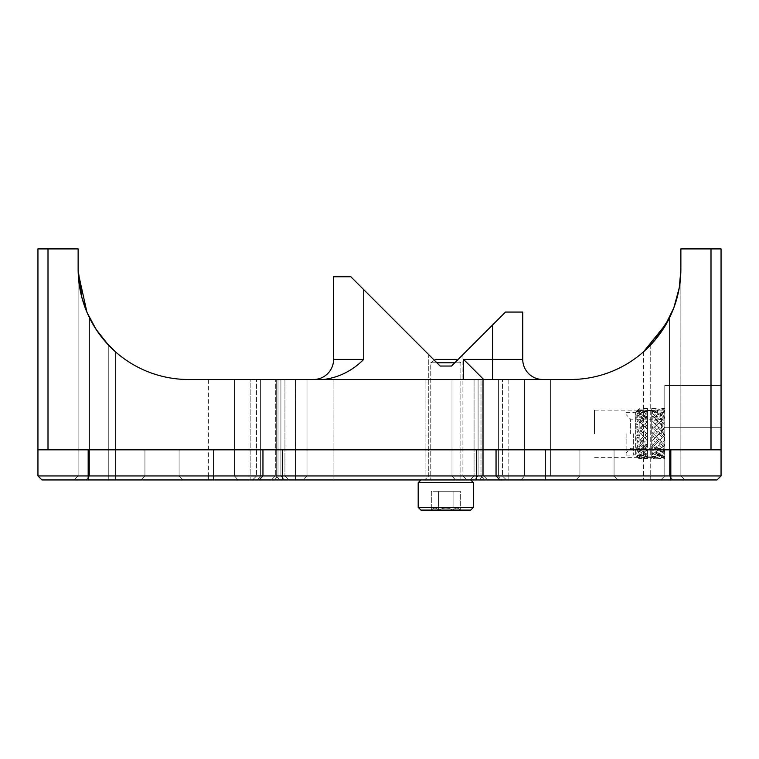 <?xml version="1.0" encoding="UTF-8"?>
<svg xmlns="http://www.w3.org/2000/svg" width="759" height="759" viewBox="0 0 759 759"><rect width="100%" height="100%" fill="white"/><g stroke="black" fill="none" stroke-linecap="round" stroke-linejoin="round"><path stroke-width="0.57" stroke-dasharray="3.79 2.85" d="M445.818 479.954L470.684 479.954L445.818 479.954M454.755 362.793L436.88 362.793M420.96 510.095L470.684 510.095L420.96 510.095L470.684 510.095L473.445 507.335L418.19 507.335L473.445 507.335L418.19 507.335L418.19 482.715L473.445 482.715M438.569 510.095L453.066 510.095C448.237 507.477 443.408 507.477 438.569 510.095L431.321 510.095L438.569 510.095C436.15 507.477 433.74 507.477 431.321 510.095C433.74 507.477 436.15 507.477 438.569 510.095L460.324 510.095L438.569 510.095C436.15 507.477 433.74 507.477 431.321 510.095C433.74 507.477 436.15 507.477 438.569 510.095C443.408 507.477 448.237 507.477 453.066 510.095C455.485 507.477 457.905 507.477 460.324 510.095C457.905 507.477 455.485 507.477 453.066 510.095C448.237 507.477 443.408 507.477 438.569 510.095L438.569 491.253L460.324 491.253L438.569 491.253L438.569 510.095L453.066 510.095C448.237 507.477 443.408 507.477 438.569 510.095L438.569 491.253L431.321 491.253L431.321 510.095L431.321 491.253L453.066 491.253L453.066 510.095C455.485 507.477 457.905 507.477 460.324 510.095C457.905 507.477 455.485 507.477 453.066 510.095L453.066 491.253L460.324 491.253L460.324 510.095L460.324 491.253L438.569 491.253L438.569 510.095M333.59 276.75L350.838 276.75L440.135 366.047L451.501 366.047L457.279 360.269L460.884 362.793L460.884 479.954L460.884 362.793L456.055 359.405L435.59 359.405L456.055 359.405L435.59 359.405L430.751 362.793L460.884 362.793L430.751 362.793L430.751 479.954L430.751 362.793L434.357 360.269L440.135 366.047L451.501 366.047L505.485 312.063L522.742 312.063M626.118 433.75L626.118 455.096L626.118 433.75M630.634 433.75L630.634 419.177L630.634 433.75M661.279 433.75L661.279 419.177L661.279 433.75M664.789 433.75L664.789 458.626L664.789 454.385L664.789 457.364L655.966 458.863L651.734 458.37L651.734 457.392L664.789 454.385L664.789 453.057L664.789 454.385L651.734 445.694L651.734 449.622L664.789 457.364L664.789 433.75M664.789 428.123L664.789 454.186L664.789 428.123L651.734 441.596L664.789 427.08L651.734 415.439L651.734 416.34L664.789 428.123M639.173 429.101L636.886 432.82L636.735 435.827L639.173 435.704L647.512 426.966L647.512 420.628L639.173 429.101L639.173 423.845L647.512 416.511L647.512 413.171L636.886 422.327L636.735 425.097L639.173 423.845M647.512 421.33L636.886 432.82M647.512 424.385L636.735 435.827M639.173 441.102L636.886 443.522L636.735 446.074L639.173 447.117L647.512 438.987L647.512 432.089L639.173 441.102L639.173 435.704M647.512 432.326L636.886 443.522M647.512 435.324L636.735 446.074M639.173 451.415L636.886 451.984L636.735 453.502L639.173 455.466L647.512 449.802L647.512 443.654L639.173 451.415L639.173 447.117M647.512 443.654L636.886 451.984M647.512 445.894L636.735 453.502M639.173 457.686L636.886 456.273L639.173 458.834L647.512 456.937L647.512 452.706L647.512 453.427L639.173 457.686L639.173 455.466M647.512 452.706L636.735 456.406L647.512 453.683M639.173 458.474L636.886 455.4L636.735 454.119L639.173 456.463L647.512 458.759L647.512 456.909L647.512 458.427L639.182 458.474L643.49 458.863M647.512 457.421L636.886 455.4M647.512 458.427L647.512 456.937L636.735 454.119M639.173 453.588L636.886 449.565L636.735 447.165L647.512 454.85L647.512 457.762L639.173 453.588L639.173 456.463M647.512 456.709L636.886 449.565M647.512 447.914L636.735 437.127L639.173 437.839L647.512 446.112L647.512 454.85L636.735 447.165M647.512 450.732L636.886 440.106L636.735 437.127M636.886 429.196L636.735 426.33L639.173 425.856L647.512 434.537L647.512 440.875L636.886 429.196L647.512 440.875M647.512 437.753L636.735 426.33M636.886 419.319L636.735 417.222L639.173 415.676L647.512 422.782L647.512 429.376L636.886 419.319L647.512 429.366L647.512 434.537M647.512 426.681L636.735 417.222M636.886 412.754L636.735 411.9L639.173 409.642L647.512 413.541L647.512 418.883L636.886 412.754L639.173 412.317L647.512 418.883M647.512 417.222L636.735 411.9M636.886 410.998L639.173 409.129L645.624 408.693L647.512 408.921L647.512 411.795L642.674 410.676L636.886 410.998L639.173 408.684L647.512 410.904L647.512 411.795M636.735 411.587L647.512 411.549L642.674 410.676M636.886 414.452L636.735 416.349L639.173 414.253L647.512 409.993L647.512 410.961L647.512 409.737L636.886 414.452L639.173 410.799L647.512 408.674L647.512 409.737M647.512 410.961L636.735 416.349M647.512 415.6L636.735 425.097M647.512 413.171L647.512 412.175L639.173 418.162L636.886 422.327M647.512 451.605L639.173 444.167L636.886 440.106M639.173 448.882L639.173 444.167M639.173 437.839L639.173 432.355M647.512 446.112L647.512 441.358M647.512 458.759L647.512 457.762M639.173 425.856L639.173 420.856M639.173 458.834L635.663 455.343L635.663 412.146L635.663 455.343M639.173 415.676L639.173 412.317M647.512 422.782L647.512 418.37M647.512 449.802L647.512 453.427M639.173 409.642L639.173 408.684M647.512 413.541L647.512 410.904M647.512 438.987L647.512 443.92M639.173 409.129L639.173 410.79M647.512 426.966L647.512 432.089M639.173 414.253L639.173 418.162M647.512 409.993L647.512 412.175M635.663 433.75L635.663 412.649L635.663 433.75M647.512 416.511L647.512 420.628M651.734 413.019L664.789 424.414L651.734 438L651.734 434.765L664.789 421.719L651.734 412.052L651.734 415.439M651.734 446.311L664.789 433.342L651.734 420.41L664.789 435.059L651.734 448.114L651.734 441.596M651.734 421.093L651.734 424.158L664.789 437.877L651.734 450.931L651.734 448.114M651.734 410.904L664.789 417.801L651.734 429.622L651.734 426.909L664.789 415.923L651.734 409.689L651.734 410.904L651.734 409.917L664.789 417.393L651.734 429.622M651.734 424.158L651.734 426.748L664.789 440.144L651.734 451.785L651.734 454.973L664.789 445.391L651.734 432.07L651.734 435.078L664.789 447.734L651.734 456.804L661.345 458.863L664.789 458.626L651.734 453.265L651.734 452.563L664.789 456.301L661.82 456.387L664.789 456.349M651.734 426.909L651.734 422.991L664.789 412.849L651.734 408.655L651.734 409.689M651.734 452.563L651.734 456.842L651.734 454.935L664.789 445.059L651.734 432.07M651.734 417.384L651.734 413.674L664.789 408.769L661.971 408.636L651.734 411.008L651.734 411.871L664.789 412.184L651.734 419.072L651.734 417.384L664.789 411.501L656.772 410.685L652.237 411.463M651.734 411.615L651.734 408.959L655.425 408.636L664.789 410.41L651.734 419.072M651.734 435.078L651.734 438.759L664.789 450.704L651.734 457.838L651.734 456.804L651.734 458.37M651.734 411.871L656.772 410.685M651.734 443.427L664.789 453.057L651.734 456.909L651.734 458.778L664.789 454.186L651.734 443.427L651.734 445.694M651.734 453.569L661.82 456.387M651.734 457.392L651.734 456.909M651.734 441.121L651.734 438M651.734 454.935L653.082 454.157M651.734 457.838L651.734 458.778M651.734 429.613L651.734 434.765M651.734 418.579L651.734 422.991M651.734 453.265L651.734 449.622M651.734 411.008L651.734 413.674M651.734 443.683L651.734 438.759M651.734 431.833L651.734 426.748M651.734 412.052L651.734 409.917M651.734 420.41L651.734 416.34M651.734 451.785L651.734 450.931M651.734 433.75L651.734 410.638L651.734 433.75M633.651 433.75L633.651 455.096L633.651 433.75M647.512 433.75L647.512 410.638L647.512 433.75M453.066 491.253L453.066 510.095L453.066 491.253M680.861 270.081L680.87 475.94L680.87 268.999A110.501 110.501 0 0 1 570.37 379.5A110.501 110.501 0 0 0 643.395 351.929A110.501 110.501 0 0 1 570.37 379.5L474.062 379.5L550.598 379.5L478.094 379.5L508.834 379.5L508.834 479.954L508.834 475.94L680.87 475.94L474.062 475.94L680.87 475.94L684.884 479.954L680.87 475.94L680.87 268.999C680.795 286.143 677.009 302.424 669.495 317.831C677.009 302.424 680.795 286.143 680.87 268.999L680.87 475.94L684.884 479.954L680.87 475.94L474.062 475.94L680.87 475.94L684.884 479.954L680.87 475.94L684.884 479.954L470.039 479.954L684.884 479.954L470.039 479.954L684.884 479.954L474.622 479.954L684.884 479.954L680.87 475.94L508.834 475.94L508.834 379.5L570.37 379.5L188.63 379.5L276.267 379.5L250.166 379.5L250.166 475.94L78.13 475.94L284.938 475.94L78.13 475.94L78.13 269.436L78.13 475.94L284.938 475.94L78.13 475.94L78.13 269.436C78.262 286.428 82.057 302.566 89.505 317.831C82.057 302.566 78.262 286.428 78.13 269.436C78.262 286.428 82.057 302.566 89.505 317.831C82.057 302.566 78.262 286.428 78.13 269.436L78.13 475.94L89.505 475.94L78.13 475.94L78.13 269.436L78.13 475.94L74.116 479.954L288.961 479.954L74.116 479.954L86.033 479.954L74.116 479.954L78.13 475.94L250.166 475.94L250.166 479.954L250.166 379.5L188.63 379.5A110.501 110.501 0 0 1 115.605 351.929C103.727 340.962 95.027 329.596 89.505 317.831C95.027 329.596 103.727 340.962 115.605 351.929C103.727 340.962 95.027 329.596 89.505 317.831L93.926 325.934L89.505 317.831C82.057 302.566 78.262 286.428 78.13 269.436L78.13 475.94L78.13 269.436C78.262 286.428 82.057 302.566 89.505 317.831L98.974 333.59L108.271 344.842A110.501 110.501 0 0 0 188.63 379.5A110.501 110.501 0 0 1 115.605 351.929A110.501 110.501 0 0 0 188.63 379.5A110.501 110.501 0 0 1 78.13 268.999L78.13 248.905L37.95 248.905M478.094 379.5L474.062 379.5L478.094 379.5L478.094 475.94L474.062 475.94L478.094 475.94L474.622 479.954L478.094 475.94L474.622 479.954L478.094 475.94L478.094 379.5L478.094 475.94L474.622 479.954L478.094 475.94L474.622 479.954L478.094 475.94L478.094 379.5M188.63 379.5L208.402 379.5L208.402 479.954L208.402 475.94L208.402 479.954L208.402 475.94L208.402 479.954L115.605 479.954L208.402 479.954L208.402 379.5L234.503 379.5L234.503 475.94L234.503 379.5L234.503 475.94L234.503 379.5L234.503 475.94L237.984 479.954L234.503 475.94L237.984 479.954L234.503 475.94L237.984 479.954L208.402 479.954L237.984 479.954L234.503 475.94L234.503 379.5L280.906 379.5L280.906 475.94L280.906 379.5L280.906 475.94L280.906 379.5L280.906 475.94L280.906 379.5L280.906 475.94L284.378 479.954L280.906 475.94L284.378 479.954L280.906 475.94L284.378 479.954L280.906 475.94L284.378 479.954L237.984 479.954L288.961 479.954L284.378 479.954L288.961 479.954L284.378 479.954L280.906 475.94L280.906 379.5L284.938 379.5L234.503 379.5L284.938 379.5L276.267 379.5L276.267 475.94L279.739 479.954L276.267 475.94L276.267 379.5L284.938 379.5L188.63 379.5A110.501 110.501 0 0 1 108.271 344.842L108.271 479.954L108.271 344.842M425.894 379.5L256.57 379.5L502.43 379.5L425.894 379.5L492.6 379.5L480.997 379.5L480.997 475.94L260.603 475.94L498.397 475.94L275.308 475.94L483.692 475.94L275.308 475.94L480.997 475.94L484.479 479.954L257.121 479.954L506.452 479.954L252.548 479.954L487.705 479.954L271.295 479.954L484.479 479.954L480.997 475.94L480.997 379.5L333.106 379.5L425.894 379.5L425.894 475.94L502.43 475.94L333.106 475.94L425.894 475.94L425.894 379.5L425.894 479.954L425.894 379.5M542.827 379.5L492.6 379.5L542.827 379.5A20.095 20.095 0 0 1 522.742 359.405L492.6 359.405L492.6 324.956M307.006 379.5L275.308 379.5L307.006 379.5L307.006 475.94L256.57 475.94L333.106 475.94L307.006 475.94L307.006 379.5L307.006 475.94L303.524 479.954L307.006 475.94L303.524 479.954L307.006 475.94L303.524 479.954L307.006 475.94L307.006 379.5M295.403 379.5L323.543 379.5L295.403 379.5L295.403 479.954L295.403 379.5M313.495 379.5L323.543 379.5L313.495 379.5M669.248 318.325L650.729 344.842A110.501 110.501 0 0 1 570.37 379.5A110.501 110.501 0 0 0 643.395 351.929A110.501 110.501 0 0 1 570.37 379.5A110.501 110.501 0 0 0 643.395 351.929C655.093 341.227 663.793 329.861 669.495 317.831C663.973 329.596 655.273 340.962 643.395 351.929A110.501 110.501 0 0 0 650.729 344.842L664.457 326.939M37.95 475.94L545.256 475.94L545.256 449.821L721.05 449.821L37.95 449.821L37.95 475.94L41.973 479.954L717.027 479.954L721.05 475.94L664.789 475.94L721.05 475.94L717.027 479.954L660.776 479.954L717.027 479.954L721.05 475.94L721.05 248.905L680.87 248.905L680.87 268.999C680.795 286.143 677.009 302.424 669.495 317.831C677.009 302.424 680.795 286.143 680.87 268.999L680.87 248.905L680.481 278.259M183.099 479.954L140.908 479.954L183.099 479.954L140.908 479.954L183.099 479.954L179.086 475.94L183.099 479.954L179.086 475.94L144.931 475.94L179.086 475.94L179.086 449.821L144.931 449.821L179.086 449.821L144.931 449.821L179.086 449.821L179.086 475.94L183.099 479.954M618.092 479.954L575.901 479.954L618.092 479.954L575.901 479.954L618.092 479.954L614.069 475.94L618.092 479.954L614.069 475.94L579.914 475.94L614.069 475.94L614.069 449.821L579.914 449.821L614.069 449.821L579.914 449.821L614.069 449.821L614.069 475.94L618.092 479.954M501.879 479.954L506.452 479.954L501.879 479.954L498.397 475.94L501.879 479.954M257.121 479.954L252.548 479.954L257.121 479.954L260.603 475.94L257.121 479.954L260.603 475.94L260.603 379.5L260.603 475.94L257.121 479.954M115.605 479.954L86.033 479.954L115.605 479.954L115.605 351.929L115.605 479.954M74.116 479.954L78.13 475.94L74.116 479.954M643.604 351.749L656.042 338.789M575.901 479.954L579.914 475.94L575.901 479.954L579.914 475.94L579.914 449.821L579.914 475.94L614.069 475.94L579.914 475.94L575.901 479.954M140.908 479.954L144.931 475.94L140.908 479.954L144.931 475.94L144.931 449.821L144.931 475.94L179.086 475.94L144.931 475.94L140.908 479.954M664.789 475.94L660.776 479.954L664.789 475.94L664.789 427.715L664.789 475.94M179.086 475.94L179.086 449.821L179.086 475.94M614.069 475.94L614.069 449.821L614.069 475.94M579.914 475.94L579.914 449.821L579.914 475.94M144.931 475.94L144.931 449.821L144.931 475.94M594.477 433.75L594.477 410.135L594.477 433.75M721.05 427.715L721.05 475.94L721.05 385.525L721.05 427.715L664.789 427.715L664.789 385.525L664.789 427.715L721.05 427.715M721.05 385.525L664.789 385.525L721.05 385.525M445.818 475.94L428.74 475.94L445.818 475.94M545.256 479.954L545.256 475.94L721.05 475.94M545.256 449.821L496.044 449.821L496.044 475.94L499.982 479.954M259.018 479.954L262.956 475.94L262.956 449.821L496.044 449.821M262.956 449.821L37.95 449.821L47.997 449.821L47.997 248.905M643.395 351.929L643.395 479.954L643.395 351.929C655.159 341.123 663.859 329.757 669.495 317.831L669.495 475.94L669.495 317.831L669.495 475.94L669.495 317.831L669.495 475.94L672.967 479.954L669.495 475.94L672.967 479.954L669.495 475.94L672.967 479.954L669.495 475.94L669.495 317.831M721.05 449.821L47.997 449.821M363.722 289.644L363.722 359.405C352.328 370.79 338.931 377.489 323.543 379.5M457.279 360.269L451.501 366.047L440.135 366.047L434.357 360.269L440.135 366.047L451.501 366.047L457.279 360.269M462.895 354.652L462.895 475.94L462.895 354.652L451.501 366.047L440.135 366.047L428.74 354.652L428.74 475.94L424.727 479.954L428.74 475.94L428.74 354.652M483.692 379.5L483.692 475.94L483.692 379.5L463.597 359.405L492.6 359.405L492.6 379.5M550.598 475.94L550.598 379.5L550.598 475.94M521.016 479.954L524.497 475.94L524.497 379.5L524.497 475.94L521.016 479.954M479.261 479.954L482.733 475.94L479.261 479.954M650.729 479.954L650.729 475.94L650.729 479.954M482.733 379.5L482.733 475.94L482.733 379.5M650.729 344.842L650.729 475.94L650.729 344.842M86.033 479.954L89.505 475.94L89.505 317.831L89.505 475.94L89.505 317.831L89.505 475.94L86.033 479.954M333.106 479.954L333.106 379.5L333.106 479.954M455.476 479.954L451.994 475.94L451.994 379.5L451.994 475.94L455.476 479.954L451.994 475.94L451.994 379.5L451.994 475.94L455.476 479.954M463.597 379.5L463.597 359.405M274.521 479.954L278.003 475.94L274.521 479.954M524.497 475.94L524.497 379.5L524.497 475.94M498.397 475.94L498.397 379.5L498.397 475.94M451.994 475.94L451.994 379.5L451.994 475.94M670.823 479.954L670.823 449.821M476.358 479.954L476.358 449.821M282.642 479.954L282.642 449.821M213.744 479.954L213.744 449.821M88.177 479.954L88.177 449.821M278.003 379.5L278.003 475.94L278.003 379.5M711.003 248.905L711.003 449.821M89.505 475.94L89.505 317.831L89.505 475.94M115.605 475.94L115.605 351.929L115.605 475.94M260.603 475.94L260.603 379.5L260.603 475.94M333.59 359.405L363.722 359.405M664.789 415.666L661.279 419.177L630.634 419.177L626.118 414.661M664.789 451.833L661.279 448.313L630.634 448.313L626.118 452.829M646.364 454.148L647.522 454.859M643.898 408.636L647.512 408.636M635.663 412.146L638.148 409.661M655.966 458.863L661.345 458.863M661.971 408.636L664.789 408.636M651.734 408.636L655.425 408.636M633.651 454.84L635.663 454.84M633.651 412.649L635.663 412.649M651.734 410.638L647.512 410.638M651.734 456.852L647.512 456.852M626.118 455.096L633.651 455.096M626.118 412.403L633.651 412.403M474.062 475.94L470.039 479.954L474.062 475.94L470.039 479.954L474.062 475.94L474.062 379.5L474.062 475.94M284.938 475.94L288.961 479.954L284.938 475.94L288.961 479.954L284.938 475.94L284.938 379.5L284.938 475.94M502.43 475.94L506.452 479.954L502.43 475.94L502.43 379.5L502.43 475.94M256.57 475.94L252.548 479.954L256.57 475.94L256.57 379.5L256.57 475.94M275.308 475.94L271.295 479.954L275.308 475.94L275.308 379.5L275.308 475.94M483.692 475.94L487.705 479.954L483.692 475.94M664.789 410.135L594.477 410.135M664.789 457.354L594.477 457.354M462.895 475.94L466.918 479.954L462.895 475.94"/><path stroke-width="1.14" d="M436.88 362.793L454.755 362.793M473.445 482.715L418.19 482.715L420.96 479.954L418.19 482.715L418.19 507.335L473.445 507.335L473.445 482.715L470.684 479.954L473.445 482.715L473.445 507.335L470.684 510.095L420.96 510.095L418.19 507.335L420.96 510.095M428.74 354.652L434.357 360.269L428.74 354.652L434.357 360.269L435.59 359.405L456.055 359.405L457.279 360.269L462.895 354.652M656.042 338.789L669.495 317.831C663.973 329.596 655.273 340.962 643.395 351.929A110.501 110.501 0 0 1 570.37 379.5L188.63 379.5A110.501 110.501 0 0 1 78.13 268.999L78.13 248.905L37.95 248.905L37.95 475.94L41.973 479.954L717.027 479.954L721.05 475.94L37.95 475.94M666.706 323.116L643.604 351.749M680.481 278.259L679.248 287.832L673.869 307.699L679.248 287.841L680.861 270.081M664.457 326.939L673.783 307.917L669.248 318.325M669.495 317.831C677.009 302.424 680.795 286.143 680.87 268.999C680.795 286.143 677.009 302.424 669.495 317.831L666.715 323.116M643.395 351.929A110.501 110.501 0 0 1 570.37 379.5A110.501 110.501 0 0 0 680.87 268.999L680.87 248.905L711.003 248.905L711.003 449.821M81.915 297.651L78.13 269.436L78.196 272.775L86.962 312.281L95.985 329.226L108.252 344.823M188.63 379.5A110.501 110.501 0 0 1 115.605 351.929A110.501 110.501 0 0 0 188.63 379.5A110.501 110.501 0 0 1 115.605 351.929L105.15 341.398L98.974 333.59L93.926 325.934L86.991 312.357M86.924 312.196L81.953 297.822M37.95 248.905L37.95 449.821L213.744 449.821L213.744 479.954M259.018 479.954L262.956 475.94L262.956 449.821L213.744 449.821M262.956 449.821L282.642 449.821L282.642 479.954M721.05 475.94L721.05 449.821L282.642 449.821M93.926 325.934L98.974 333.59L93.926 325.934M721.05 449.821L721.05 248.905L711.003 248.905M522.742 312.063L522.742 359.405L522.742 312.063L505.485 312.063L451.501 366.047L440.135 366.047L350.838 276.75L333.59 276.75L333.59 359.405L333.59 276.75M323.543 379.5C338.931 377.489 352.328 370.79 363.722 359.405L363.722 289.644M492.6 324.956L492.6 359.405L463.597 359.405L483.692 379.5M522.742 359.405A20.095 20.095 0 0 0 542.827 379.5A20.095 20.095 0 0 1 522.742 359.405L492.6 359.405L492.6 379.5M313.495 379.5A20.095 20.095 0 0 0 333.59 359.405A20.095 20.095 0 0 1 313.495 379.5A20.095 20.095 0 0 0 333.59 359.405L363.722 359.405M670.823 449.821L670.823 479.954M88.177 479.954L88.177 449.821M476.358 479.954L476.358 449.821M499.982 479.954L496.044 475.94L496.044 449.821M545.256 479.954L545.256 449.821M47.997 449.821L47.997 248.905M463.597 359.405L463.597 379.5"/></g></svg>
